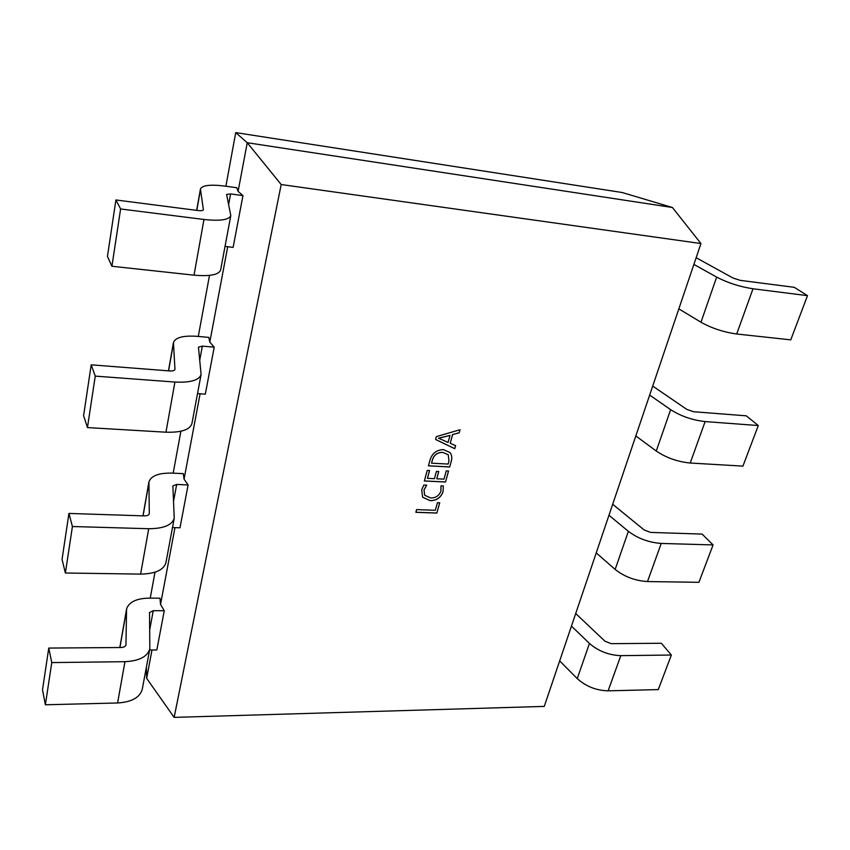 <?xml version="1.0" encoding="UTF-8"?>
<svg xmlns="http://www.w3.org/2000/svg" width="850" height="850" viewBox="0 0 850 850"><rect width="100%" height="100%" fill="white"/><g stroke="black" fill="none" stroke-linecap="round" stroke-linejoin="round"><path stroke-width="1.27" d="M441.001 485.828L443.307 485.934L443.094 491.598C440.906 497.664 436.571 500.682 430.111 500.661L422.641 497.218L421.696 489.823L423.842 485.042L426.7 485.169L424.033 489.908L424.713 495.295L430.684 497.93C435.689 498.047 439.099 495.773 440.895 491.119L441.001 485.828M451.254 461.337L449.692 466.969L428.453 465.853L430.047 459.967C432.14 453.316 436.613 449.862 443.445 449.608L450.096 452.614C451.871 455.09 452.253 458.001 451.254 461.337L449.692 466.969M544.266 706.403L174.154 717.389L281.191 184.535L700.952 243.546L544.266 706.403M436.358 436.624L460.052 429.728L459.191 432.82L452.625 434.573L450.213 443.296L455.621 445.655L454.771 448.715L435.593 439.471L436.358 436.624M446.261 470.868L448.566 470.996L445.506 482.003L424.341 480.994L427.21 470.411L429.558 470.528L427.433 478.348L434.424 478.688L436.433 471.389L438.759 471.506L436.751 478.794L443.966 479.145L446.261 470.868M437.431 502.701L439.726 502.786L436.858 513.071L415.873 512.306L416.606 509.596L435.317 510.297L437.431 502.701M281.191 184.535L247.244 142.726L238.096 191.399L242.951 195.606L233.134 247.382L225.038 246.415M197.529 393.592L205.317 394.156L214.221 347.161L209.801 342.082L227.704 246.734M172.486 527.563L179.988 527.786L188.105 484.936L184.057 479.166L200.101 393.773M149.589 650.027L156.825 649.963L164.262 610.736L160.544 604.414L174.962 527.638M174.154 717.389L146.657 678.343L151.98 650.006M238.096 191.399L236.799 187.733L224.613 186.054C210.237 184.301 202.173 185.3 200.43 189.04L203.384 209.759C203.012 210.63 201.206 210.885 197.965 210.534L115.919 199.962L107.451 256.445L111.924 266.262L120.615 208.962L115.919 199.962M225.887 186.224L235.726 132.611L247.244 142.726L672.414 207.496L700.952 243.546M150.238 598.124L154.998 572.199M173.188 473.163L180.88 431.248M198.294 336.441L209.504 275.379M146.349 667.378L146.657 678.343M160.544 604.414L159.97 598.198L149.101 598.113C136.244 598.432 128.732 602.108 126.565 609.153L125.959 644.906C125.492 646.51 123.813 647.381 120.944 647.509L48.758 648.072L42.5 689.86L45.369 704.778L51.776 662.586L48.758 648.072M184.057 479.166L183.292 473.631L172.008 473.11C158.684 472.855 150.981 475.809 148.92 481.982L149.292 513.772C148.846 515.185 147.124 515.886 144.139 515.886L68.935 513.432L62.05 559.406L65.365 573.006L72.42 526.522L68.935 513.432M209.801 342.082L208.792 337.386L197.072 336.334C183.239 335.399 175.355 337.482 173.442 342.561L174.972 369.421C174.558 370.6 172.805 371.099 169.692 370.94L91.205 364.831L83.598 415.65L87.444 427.582L95.253 376.114L91.205 364.831M235.726 132.611L622.168 192.514L672.414 207.496M612.691 504.284L644.226 530.028L650.728 532.419L702.111 534.087L713.076 544.924L698.912 582.314L647.498 581.559L661.236 543.437L713.076 544.924M608.972 515.249L628.373 531.335C637.883 538.486 648.837 542.523 661.236 543.437M596.232 552.893L615.156 569.415C624.431 576.746 635.216 580.794 647.498 581.559M575.705 613.519L604.998 641.251L611.214 643.662L661.332 643.269L671.362 655.031L658.272 689.594L608.122 690.838L620.798 655.648L671.362 655.031M571.444 626.11L589.454 643.439C598.304 651.1 608.749 655.169 620.798 655.648M559.661 660.907L577.246 678.597C585.894 686.407 596.19 690.487 608.122 690.838M652.704 386.07L686.768 409.381L693.6 411.729L746.279 415.831L758.296 425.542L742.932 466.119L690.211 463.016L705.139 421.579L758.296 425.542M649.655 395.091L670.629 409.647C680.871 416.181 692.367 420.155 705.139 421.579M635.821 435.933L656.264 451.031C666.251 457.778 677.567 461.773 690.211 463.016M696.161 257.709L733.082 278.067L740.265 280.362L794.282 287.321L807.5 295.651L790.755 339.851L736.695 333.997L752.994 288.777L807.5 295.651M693.887 264.403L716.656 277.1C727.727 282.869 739.84 286.758 752.994 288.777M678.842 308.869L700.984 322.235C711.769 328.259 723.669 332.191 736.695 333.997M188.105 484.936L176.683 484.447L172.869 485.913L174.239 518.192C172.051 525.141 163.551 528.647 148.718 528.721L72.42 526.522M174.239 518.192L165.909 562.732C163.678 570.01 155.242 573.803 140.611 574.111L65.365 573.006M164.262 610.736L153.255 610.693L149.526 612.521L149.834 648.763C147.507 656.657 139.219 660.971 124.961 661.693L51.776 662.586M149.834 648.763L142.237 689.371C139.878 697.521 131.665 702.068 117.587 702.982L45.369 704.778M214.221 347.161L202.353 346.131L198.454 347.161L201.089 374.499C199.091 380.269 190.368 382.787 174.919 382.054L95.253 376.114M201.089 374.499L191.919 423.598C189.847 429.771 181.199 432.65 165.962 432.204L87.444 427.582M242.951 195.606L230.594 193.938L226.61 194.438L230.796 215.613C229.022 219.895 220.076 221.191 203.968 219.481L120.615 208.962M230.796 215.613L220.628 269.981C218.779 274.794 209.907 276.526 194.023 275.166L111.924 266.262M459.988 429.739L459.191 432.82M459.149 432.767L452.625 434.573M452.572 434.52L450.213 443.296M455.568 445.634L454.771 448.715M454.718 448.662L435.604 439.439M450.011 435.381L438.547 438.186L448.067 442.436L450.011 435.381L438.579 438.303M449.65 466.916L428.464 465.8M450.075 452.582C451.828 455.058 452.2 457.959 451.212 461.284M448.248 454.75L442.691 452.37C437.389 452.328 433.946 454.888 432.342 460.052L431.556 463.186L448.141 464.068L448.959 461.125L448.269 454.782L442.733 452.423C437.431 452.381 433.989 454.941 432.384 460.105L431.556 463.186M448.513 470.985L445.506 482.003M445.464 481.95L424.362 480.941M429.505 470.528L427.433 478.348M438.696 471.506L436.751 478.794M443.286 485.934L443.094 491.598M443.052 491.534C440.863 497.601 436.528 500.618 430.068 500.597L430.111 500.661M430.068 500.597L422.62 497.197M426.604 485.169L424.033 489.908M423.991 489.844L424.692 495.263M439.663 502.786L436.858 513.071M436.826 513.017L415.884 512.242M615.156 569.415L628.373 531.335M577.246 678.597L589.454 643.439M656.264 451.031L670.629 409.647M700.984 322.235L716.656 277.1M140.611 574.111L148.718 528.721M173.591 501.086L176.683 484.447M143.076 515.854L148.824 483.161M149.218 514.038L149.313 513.485M117.587 702.982L124.961 661.693M149.749 629.574L153.255 610.693M119.924 647.519L126.438 610.491M125.885 645.203L125.991 644.587M165.962 432.204L174.919 382.054M199.771 360.007L202.353 346.131M168.587 370.855L173.379 343.549M194.023 275.166L203.968 219.481M228.661 204.383L230.594 193.938M196.807 210.386L200.43 189.794M142.97 515.844L148.92 481.982M119.818 647.519L126.565 609.153M168.47 370.844L173.442 342.561M196.679 210.364L200.43 189.04"/></g></svg>

